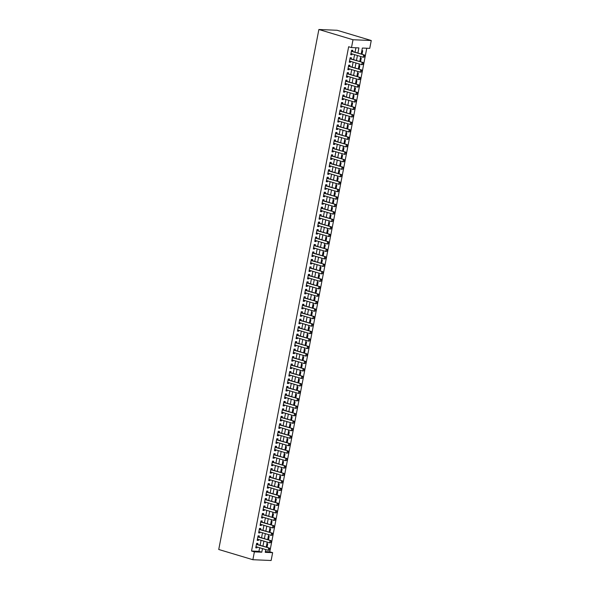 <?xml version="1.0" encoding="UTF-8"?>
<svg xmlns="http://www.w3.org/2000/svg" width="590" height="590" viewBox="0 0 590 590"><rect width="100%" height="100%" fill="white"/><g stroke="black" fill="none" stroke-linecap="round" stroke-linejoin="round"><path stroke-width="0.89" d="M265.375 551.613L269.792 551.805L272.639 552.653L271.127 560.5L252.874 559.718L218.743 549.482L318.873 29.5L337.126 30.282L371.257 40.518L369.746 48.365L362.349 48.048L361.198 54.044M269.792 551.805L366.766 48.24M257.638 544.548L257.86 543.383L256.628 543.331L255.765 547.815L256.997 547.867L257.166 547.004M259.076 537.077L259.298 535.912L258.066 535.86L257.203 540.344L258.435 540.396L258.604 539.533M260.514 529.606L260.736 528.441L259.504 528.389L258.641 532.873L259.873 532.925L260.043 532.062M261.953 522.135L262.174 520.97L260.942 520.918L260.079 525.402L261.311 525.454L261.481 524.591M263.391 514.664L263.612 513.499L262.38 513.448L261.518 517.932L262.749 517.983L262.919 517.12M264.829 507.194L265.05 506.028L263.819 505.977L262.956 510.461L264.187 510.512L264.357 509.649M266.267 499.723L266.496 498.557L265.257 498.506L264.394 502.99L265.633 503.041L265.795 502.178M267.705 492.252L267.934 491.087L266.695 491.035L265.832 495.519L267.071 495.571L267.233 494.708M269.143 484.781L269.372 483.616L268.133 483.564L267.27 488.048L268.509 488.1L268.671 487.237M270.581 477.31L270.81 476.145L269.578 476.093L268.708 480.577L269.947 480.629L270.109 479.766M272.027 469.839L272.248 468.674L271.017 468.622L270.154 473.106L271.385 473.158L271.548 472.295M273.465 462.368L273.686 461.203L272.455 461.151L271.592 465.635L272.823 465.687L272.986 464.824M274.903 454.897L275.124 453.732L273.893 453.68L273.03 458.165L274.262 458.216L274.424 457.353M276.341 447.426L276.562 446.261L275.331 446.21L274.468 450.694L275.7 450.745L275.869 449.882M277.779 439.956L278.001 438.79L276.769 438.739L275.906 443.223L277.138 443.274L277.307 442.412M279.218 432.485L279.439 431.32L278.207 431.268L277.344 435.752L278.576 435.803L278.745 434.941M280.656 425.014L280.877 423.849L279.645 423.797L278.782 428.281L280.014 428.333L280.184 427.47M282.094 417.543L282.315 416.378L281.083 416.326L280.221 420.81L281.452 420.862L281.622 419.999M283.532 410.072L283.753 408.907L282.522 408.855L281.659 413.339L282.89 413.391L283.06 412.528M284.97 402.601L285.199 401.436L283.96 401.384L283.097 405.868L284.328 405.92L284.498 405.057M286.408 395.13L286.637 393.965L285.398 393.913L284.535 398.398L285.774 398.449L285.936 397.586M287.846 387.66L288.075 386.494L286.836 386.443L285.973 390.927L287.212 390.978L287.374 390.115M289.284 380.189L289.513 379.023L288.281 378.972L287.411 383.456L288.65 383.507L288.812 382.645M290.723 372.718L290.951 371.553L289.719 371.501L288.857 375.985L290.088 376.037L290.251 375.174M292.168 365.24L292.389 364.082L291.158 364.03L290.295 368.514L291.526 368.566L291.689 367.703M293.606 357.769L293.827 356.611L292.596 356.559L291.733 361.043L292.965 361.095L293.127 360.232M295.044 350.298L295.266 349.14L294.034 349.088L293.171 353.565L294.403 353.624L294.572 352.761M296.482 342.827L296.704 341.669L295.472 341.617L294.609 346.094L295.841 346.153L296.01 345.29M297.921 335.356L298.142 334.198L296.91 334.147L296.047 338.623L297.279 338.682L297.449 337.819M299.359 327.885L299.58 326.727L298.348 326.676L297.485 331.152L298.717 331.211L298.887 330.348M300.797 320.414L301.018 319.256L299.786 319.205L298.923 323.681L300.155 323.74L300.325 322.878M302.235 312.943L302.456 311.786L301.225 311.734L300.362 316.211L301.593 316.269L301.763 315.407M303.673 305.473L303.902 304.315L302.663 304.263L301.8 308.74L303.031 308.799L303.201 307.936M305.111 298.002L305.34 296.844L304.101 296.792L303.238 301.269L304.477 301.328L304.639 300.465M306.549 290.531L306.778 289.373L305.539 289.321L304.676 293.798L305.915 293.857L306.077 292.994M307.987 283.06L308.216 281.902L306.984 281.85L306.114 286.327L307.353 286.379L307.515 285.523M309.425 275.589L309.654 274.431L308.423 274.38L307.56 278.856L308.791 278.908L308.954 278.052M310.871 268.118L311.092 266.96L309.861 266.909L308.998 271.385L310.229 271.437L310.392 270.581M312.309 260.647L312.53 259.489L311.299 259.438L310.436 263.914L311.668 263.966L311.83 263.103M313.747 253.176L313.969 252.019L312.737 251.959L311.874 256.444L313.106 256.495L313.275 255.632M315.185 245.706L315.407 244.548L314.175 244.489L313.312 248.973L314.544 249.024L314.713 248.161M316.624 238.235L316.845 237.077L315.613 237.018L314.75 241.502L315.982 241.553L316.151 240.691M318.062 230.764L318.283 229.606L317.051 229.547L316.188 234.031L317.42 234.083L317.59 233.22M319.5 223.293L319.721 222.135L318.489 222.076L317.627 226.56L318.858 226.612L319.028 225.749M320.938 215.822L321.159 214.664L319.928 214.605L319.065 219.089L320.296 219.141L320.466 218.278M322.376 208.351L322.605 207.193L321.366 207.134L320.503 211.618L321.734 211.67L321.904 210.807M323.814 200.88L324.043 199.722L322.804 199.663L321.941 204.147L323.18 204.199L323.342 203.336M325.252 193.409L325.481 192.252L324.242 192.193L323.379 196.677L324.618 196.728L324.78 195.865M326.69 185.939L326.919 184.781L325.68 184.722L324.817 189.206L326.056 189.257L326.218 188.394M328.129 178.468L328.357 177.302L327.126 177.251L326.263 181.735L327.494 181.786L327.656 180.924M329.574 170.997L329.795 169.832L328.564 169.78L327.701 174.264L328.932 174.316L329.095 173.453M331.012 163.526L331.233 162.361L330.002 162.309L329.139 166.793L330.37 166.845L330.533 165.982M332.45 156.055L332.671 154.89L331.44 154.838L330.577 159.322L331.809 159.374L331.978 158.511M333.888 148.584L334.11 147.419L332.878 147.367L332.015 151.851L333.247 151.903L333.416 151.04M335.327 141.113L335.548 139.948L334.316 139.896L333.453 144.38L334.685 144.432L334.855 143.569M336.765 133.642L336.986 132.477L335.754 132.425L334.891 136.91L336.123 136.961L336.293 136.098M338.203 126.172L338.424 125.006L337.192 124.955L336.33 129.439L337.561 129.49L337.731 128.627M339.641 118.701L339.862 117.535L338.631 117.484L337.768 121.968L338.999 122.019L339.169 121.157M341.079 111.23L341.3 110.065L340.069 110.013L339.206 114.497L340.437 114.549L340.607 113.686M342.517 103.759L342.746 102.594L341.507 102.542L340.644 107.026L341.883 107.078L342.045 106.215M343.955 96.288L344.184 95.123L342.945 95.071L342.082 99.555L343.321 99.607L343.483 98.744M345.393 88.817L345.622 87.652L344.383 87.6L343.52 92.084L344.759 92.136L344.921 91.273M346.832 81.346L347.06 80.181L345.829 80.129L344.966 84.613L346.197 84.665L346.36 83.802M348.277 73.875L348.498 72.71L347.267 72.659L346.404 77.142L347.635 77.194L347.798 76.331M349.715 66.405L349.936 65.239L348.705 65.188L347.842 69.672L349.074 69.723L349.236 68.86M351.153 58.934L351.375 57.768L350.143 57.717L349.28 62.201L350.512 62.252L350.681 61.389M361.995 54.287L362.68 50.718L361.84 50.681M360.556 61.758L361.242 58.189L360.401 58.152M359.118 69.229L359.804 65.66L358.963 65.623M357.68 76.7L358.366 73.13L357.525 73.101M356.242 84.171L356.928 80.601L356.087 80.572M354.804 91.642L355.49 88.072L354.649 88.043M353.366 99.113L354.052 95.543L353.211 95.514M351.92 106.584L352.606 103.014L351.773 102.984M350.482 114.054L351.168 110.485L350.335 110.455M349.044 121.525L349.73 117.956L348.897 117.926M347.606 128.996L348.292 125.427L347.451 125.397M346.168 136.467L346.854 132.898L346.013 132.868M344.73 143.938L345.416 140.368L344.575 140.339M343.292 151.409L343.977 147.847L343.137 147.81M341.853 158.88L342.539 155.317L341.699 155.281M340.415 166.351L341.101 162.788L340.26 162.752M338.977 173.821L339.663 170.259L338.822 170.222M337.539 181.292L338.225 177.73L337.384 177.693M336.101 188.763L336.787 185.201L335.946 185.164M334.663 196.234L335.349 192.672L334.508 192.635M333.217 203.705L333.911 200.143L333.07 200.106M331.779 211.176L332.465 207.614L331.632 207.577M330.341 218.647L331.027 215.084L330.194 215.048M328.903 226.118L329.589 222.555L328.748 222.519M327.465 233.588L328.151 230.026L327.31 229.989M326.027 241.059L326.713 237.497L325.872 237.46M324.589 248.53L325.274 244.968L324.434 244.931M323.15 256.001L323.836 252.439L322.995 252.402M321.712 263.472L322.398 259.91L321.557 259.873M320.274 270.943L320.96 267.381L320.119 267.344M318.836 278.414L319.522 274.852L318.681 274.815M317.398 285.885L318.084 282.322L317.243 282.286M315.96 293.355L316.646 289.793L315.805 289.756M314.514 300.826L315.207 297.264L314.367 297.227M313.076 308.297L313.762 304.735L312.929 304.698M311.638 315.768L312.324 312.206L311.491 312.169M310.2 323.239L310.886 319.677L310.045 319.64M308.762 330.71L309.448 327.148L308.607 327.111M307.324 338.181L308.01 334.619L307.169 334.582M305.886 345.651L306.571 342.089L305.731 342.053M304.447 353.122L305.133 349.56L304.293 349.523M303.009 360.593L303.695 357.031L302.854 356.994M301.571 368.064L302.257 364.502L301.416 364.465M300.133 375.535L300.819 371.973L299.978 371.936M298.695 383.006L299.381 379.444L298.54 379.407M297.257 390.477L297.943 386.915L297.102 386.878M295.811 397.948L296.505 394.386L295.664 394.349M294.373 405.419L295.059 401.856L294.226 401.82M292.935 412.889L293.621 409.327L292.788 409.29M291.497 420.36L292.183 416.798L291.349 416.761M290.059 427.831L290.745 424.269L289.904 424.232M288.621 435.302L289.306 431.74L288.466 431.703M287.183 442.773L287.868 439.211L287.028 439.174M285.744 450.244L286.43 446.682L285.59 446.645M284.306 457.715L284.992 454.152L284.151 454.116M282.868 465.186L283.554 461.623L282.713 461.587M281.43 472.656L282.116 469.094L281.275 469.057M279.992 480.127L280.678 476.565L279.837 476.528M278.554 487.598L279.24 484.036L278.399 483.999M277.116 495.069L277.802 491.507L276.961 491.47M275.67 502.54L276.356 498.978L275.523 498.941M274.232 510.011L274.918 506.449L274.084 506.412M272.794 517.482L273.48 513.92L272.646 513.883M271.356 524.952L272.042 521.39L271.201 521.354M269.918 532.423L270.604 528.861L269.763 528.824M268.48 539.894L269.165 536.332L268.325 536.295M266.887 543.766L267.727 543.803L267.041 547.365M357.901 53.056L358.897 47.901L351.493 47.584L348.653 46.735L251.539 551.023L258.936 551.34L259.63 547.741M260.102 545.285L261.068 540.27M261.547 537.815L262.506 532.8M262.985 530.344L263.951 525.329M264.423 522.873L265.389 517.858M265.861 515.402L266.828 510.387M267.3 507.931L268.266 502.916M268.738 500.46L269.704 495.445M270.176 492.989L271.142 487.974M271.614 485.518L272.58 480.503M273.052 478.048L274.018 473.033M274.49 470.577L275.456 465.562M275.928 463.106L276.894 458.091M277.366 455.635L278.332 450.62M278.805 448.164L279.771 443.149M280.25 440.693L281.209 435.678M281.688 433.222L282.654 428.207M283.126 425.751L284.092 420.736M284.564 418.281L285.531 413.266M286.002 410.81L286.969 405.795M287.441 403.339L288.407 398.324M288.879 395.868L289.845 390.853M290.317 388.397L291.283 383.382M291.755 380.926L292.721 375.911M293.193 373.455L294.159 368.44M294.631 365.984L295.597 360.969M296.069 358.514L297.036 353.499M297.507 351.043L298.474 346.028M298.953 343.572L299.912 338.557M300.391 336.101L301.357 331.086M301.829 328.63L302.795 323.615M303.267 321.159L304.233 316.144M304.706 313.688L305.672 308.673M306.144 306.217L307.11 301.202M307.582 298.747L308.548 293.731M309.02 291.276L309.986 286.261M310.458 283.805L311.424 278.79M311.896 276.334L312.862 271.319M313.334 268.863L314.3 263.848M314.772 261.392L315.739 256.377M316.211 253.921L317.177 248.906M317.656 246.45L318.615 241.435M319.094 238.98L320.06 233.965M320.532 231.509L321.498 226.494M321.97 224.038L322.937 219.023M323.409 216.567L324.375 211.552M324.847 209.096L325.813 204.081M326.285 201.625L327.251 196.61M327.723 194.154L328.689 189.139M329.161 186.683L330.127 181.668M330.599 179.213L331.565 174.197M332.037 171.742L333.003 166.727M333.475 164.271L334.442 159.256M334.913 156.8L335.88 151.785M336.359 149.329L337.318 144.314M337.797 141.858L338.756 136.843M339.235 134.38L340.201 129.372M340.673 126.909L341.64 121.901M342.112 119.438L343.078 114.431M343.55 111.967L344.516 106.96M344.988 104.496L345.954 99.489M346.426 97.026L347.392 92.018M347.864 89.555L348.83 84.547M349.302 82.084L350.268 77.076M350.74 74.613L351.706 69.605M352.178 67.142L353.144 62.134M353.617 59.671L354.583 54.664M355.055 52.2L355.91 47.775M352.591 51.463L352.813 50.298L351.581 50.246L350.718 54.73L351.95 54.782L352.119 53.919M252.874 559.718L254.386 551.879L261.783 552.196L262.476 548.597M251.539 551.023L254.386 551.879M351.493 47.584L353.004 39.744L318.873 29.5M265.766 549.585L265.235 552.343L272.639 552.653M360.719 56.5L359.753 61.515M359.281 63.971L358.314 68.986M357.842 71.442L356.876 76.457M356.404 78.913L355.438 83.928M354.966 86.383L354 91.398M353.528 93.854L352.562 98.869M352.09 101.325L351.124 106.34M350.652 108.796L349.686 113.811M349.214 116.267L348.248 121.282M347.776 123.738L346.809 128.753M346.337 131.209L345.371 136.224M344.899 138.679L343.933 143.695M343.454 146.15L342.495 151.165M342.016 153.621L341.05 158.636M340.578 161.092L339.611 166.107M339.139 168.563L338.173 173.578M337.701 176.034L336.735 181.049M336.263 183.505L335.297 188.52M334.825 190.976L333.859 195.991M333.387 198.446L332.421 203.462M331.949 205.917L330.983 210.932M330.511 213.388L329.545 218.403M329.072 220.859L328.106 225.874M327.634 228.33L326.668 233.345M326.196 235.808L325.23 240.816M324.751 243.279L323.792 248.287M323.313 250.75L322.346 255.758M321.875 258.221L320.908 263.229M320.436 265.692L319.47 270.699M318.998 273.163L318.032 278.17M317.56 280.634L316.594 285.641M316.122 288.104L315.156 293.112M314.684 295.575L313.718 300.583M313.246 303.046L312.28 308.054M311.808 310.517L310.842 315.525M310.37 317.988L309.403 322.995M308.931 325.459L307.965 330.466M307.493 332.93L306.527 337.945M306.048 340.401L305.089 345.416M304.61 347.871L303.644 352.886M303.171 355.342L302.205 360.357M301.733 362.813L300.767 367.828M300.295 370.284L299.329 375.299M298.857 377.755L297.891 382.77M297.419 385.226L296.453 390.241M295.981 392.697L295.015 397.712M294.543 400.168L293.577 405.183M293.105 407.638L292.139 412.653M291.667 415.109L290.7 420.124M290.228 422.58L289.262 427.595M288.79 430.051L287.824 435.066M287.345 437.522L286.386 442.537M285.907 444.993L284.941 450.008M284.469 452.464L283.502 457.479M283.03 459.935L282.064 464.95M281.592 467.405L280.626 472.42M280.154 474.876L279.188 479.891M278.716 482.347L277.75 487.362M277.278 489.818L276.312 494.833M275.84 497.289L274.874 502.304M274.402 504.76L273.435 509.775M272.964 512.231L271.997 517.246M271.525 519.702L270.559 524.716M270.087 527.172L269.121 532.187M268.642 534.643L267.683 539.658M267.204 542.114L266.245 547.129M371.257 40.518L353.004 39.744M262.948 546.141L263.914 541.126M264.386 538.67L265.353 533.655M265.825 531.199L266.791 526.184M267.263 523.728L268.229 518.713M268.701 516.257L269.667 511.242M270.146 508.787L271.105 503.772M271.584 501.316L272.55 496.301M273.023 493.845L273.989 488.83M274.461 486.374L275.427 481.359M275.899 478.903L276.865 473.888M277.337 471.432L278.303 466.417M278.775 463.961L279.741 458.946M280.213 456.49L281.179 451.475M281.651 449.02L282.617 444.005M283.089 441.549L284.056 436.534M284.528 434.078L285.494 429.063M285.966 426.607L286.932 421.592M287.404 419.136L288.37 414.121M288.849 411.665L289.808 406.65M290.287 404.194L291.254 399.179M291.726 396.723L292.692 391.708M293.164 389.252L294.13 384.238M294.602 381.782L295.568 376.767M296.04 374.311L297.006 369.296M297.478 366.84L298.444 361.825M298.916 359.369L299.882 354.354M300.354 351.898L301.32 346.883M301.792 344.427L302.759 339.412M303.231 336.956L304.197 331.941M304.669 329.486L305.635 324.471M306.107 322.015L307.073 317M307.552 314.544L308.511 309.529M308.99 307.073L309.957 302.058M310.429 299.602L311.395 294.587M311.867 292.131L312.833 287.116M313.305 284.653L314.271 279.645M314.743 277.182L315.709 272.174M316.181 269.711L317.147 264.704M317.619 262.24L318.585 257.233M319.057 254.769L320.023 249.762M320.495 247.299L321.462 242.291M321.933 239.828L322.9 234.82M323.372 232.357L324.338 227.349M324.81 224.886L325.776 219.878M326.255 217.415L327.214 212.407M327.693 209.944L328.652 204.936M329.132 202.473L330.098 197.466M330.57 195.002L331.536 189.995M332.008 187.532L332.974 182.517M333.446 180.061L334.412 175.046M334.884 172.59L335.85 167.575M336.322 165.119L337.288 160.104M337.76 157.648L338.726 152.633M339.198 150.177L340.165 145.162M340.637 142.706L341.603 137.691M342.075 135.235L343.041 130.22M343.513 127.765L344.479 122.75M344.951 120.294L345.917 115.279M346.396 112.823L347.355 107.808M347.834 105.352L348.801 100.337M349.273 97.881L350.239 92.866M350.711 90.41L351.677 85.395M352.149 82.939L353.115 77.924M353.587 75.468L354.553 70.453M355.025 67.998L355.991 62.983M356.463 60.527L357.429 55.512M258.936 551.34L261.783 552.196M350.777 54.428L351.95 54.782M349.339 61.898L350.512 62.252M347.901 69.369L349.074 69.723M346.455 76.84L347.635 77.194M345.017 84.311L346.197 84.665M343.579 91.782L344.759 92.136M342.141 99.253L343.321 99.607M340.703 106.724L341.883 107.078M339.265 114.195L340.437 114.549M337.827 121.665L338.999 122.019M336.389 129.136L337.561 129.49M334.95 136.607L336.123 136.961M333.512 144.078L334.685 144.432M332.074 151.549L333.247 151.903M330.636 159.02L331.809 159.374M329.198 166.491L330.37 166.845M327.752 173.962L328.932 174.316M326.314 181.432L327.494 181.786M324.876 188.903L326.056 189.257M323.438 196.374L324.618 196.728M322 203.852L323.18 204.199M320.562 211.323L321.734 211.67M319.124 218.794L320.296 219.141M317.685 226.265L318.858 226.612M316.247 233.736L317.42 234.083M314.809 241.207L315.982 241.553M313.371 248.678L314.544 249.024M311.933 256.149L313.106 256.495M310.495 263.619L311.668 263.966M309.049 271.09L310.229 271.437M307.611 278.561L308.791 278.908M306.173 286.032L307.353 286.379M304.735 293.503L305.915 293.857M303.297 300.974L304.477 301.328M301.859 308.445L303.031 308.799M300.421 315.916L301.593 316.269M298.983 323.386L300.155 323.74M297.544 330.857L298.717 331.211M296.106 338.328L297.279 338.682M294.668 345.799L295.841 346.153M293.23 353.27L294.403 353.624M291.792 360.741L292.965 361.095M290.346 368.212L291.526 368.566M288.908 375.683L290.088 376.037M287.47 383.153L288.65 383.507M286.032 390.624L287.212 390.978M284.594 398.095L285.774 398.449M283.156 405.566L284.328 405.92M281.718 413.037L282.89 413.391M280.28 420.508L281.452 420.862M278.841 427.979L280.014 428.333M277.403 435.45L278.576 435.803M275.965 442.92L277.138 443.274M274.527 450.391L275.7 450.745M273.089 457.862L274.262 458.216M271.643 465.333L272.823 465.687M270.205 472.804L271.385 473.158M268.767 480.275L269.947 480.629M267.329 487.746L268.509 488.1M265.891 495.217L267.071 495.571M264.453 502.687L265.633 503.041M263.015 510.158L264.187 510.512M261.577 517.629L262.749 517.983M260.138 525.1L261.311 525.454M258.7 532.571L259.873 532.925M257.262 540.042L258.435 540.396M255.824 547.513L256.997 547.867M364.531 56.92L364.745 55.799L364.531 56.92L363.167 57.237L350.939 53.565M351.375 51.323L364.487 55.032L364.745 55.799M351.448 50.917L351.802 51.19A0.767 0.59 -87.6 0 0 351.972 51.278L364.487 55.032M364.384 56.913L363.167 57.237L363.595 54.995L364.598 55.792M363.093 64.391L363.307 63.27L363.093 64.391L361.729 64.708L349.501 61.036M349.936 58.794L363.049 62.503L363.307 63.27M350.01 58.388L350.364 58.661A0.767 0.59 -87.6 0 0 350.534 58.749L363.049 62.503M362.946 64.384L361.729 64.708L362.157 62.466L363.16 63.263M361.655 71.862L361.869 70.741L361.655 71.862L360.291 72.179L348.063 68.506M348.498 66.264L361.611 69.974L361.869 70.741M348.572 65.859L348.926 66.132A0.767 0.59 -87.6 0 0 349.096 66.22L361.611 69.974M361.508 71.855L360.291 72.179L360.719 69.937L361.722 70.734M360.217 79.333L360.431 78.212L360.217 79.333L358.853 79.65L346.625 75.977M347.053 73.735L360.173 77.445L360.431 78.212M347.134 73.33L347.488 73.603A0.767 0.59 -87.6 0 0 347.65 73.691L360.173 77.445M360.07 79.326L358.853 79.65L359.281 77.408L360.284 78.205M358.779 86.804L358.993 85.683L358.779 86.804L357.407 87.121L345.187 83.448M345.615 81.206L358.727 84.916L358.993 85.683M345.696 80.8L346.05 81.073A0.767 0.59 -87.6 0 0 346.212 81.162L358.727 84.916M358.632 86.796L357.407 87.121L357.842 84.879L358.845 85.675M357.341 94.275L357.555 93.154L357.341 94.275L355.969 94.592L343.749 90.919M344.177 88.677L357.289 92.387L357.555 93.154M344.258 88.271L344.612 88.544A0.767 0.59 -87.6 0 0 344.774 88.633L357.289 92.387M357.186 94.267L355.969 94.592L356.404 92.35L357.407 93.146M355.895 101.746L356.117 100.624L355.895 101.746L354.531 102.063L342.311 98.39M342.738 96.148L355.851 99.858L356.117 100.624M342.82 95.742L343.173 96.015A0.767 0.59 -87.6 0 0 343.336 96.104L355.851 99.858M355.748 101.738L354.531 102.063L354.966 99.821L355.969 100.617M354.457 109.216L354.679 108.095L354.457 109.216L353.093 109.534L340.873 105.861M341.3 103.619L354.413 107.328L354.679 108.095M341.381 103.213L341.735 103.486A0.767 0.59 -87.6 0 0 341.898 103.575L354.413 107.328M354.31 109.209L353.093 109.534L353.528 107.291L354.531 108.088M353.019 116.687L353.24 115.566L353.019 116.687L351.655 117.004L339.434 113.332M339.862 111.09L352.975 114.799L353.24 115.566M339.943 110.684L340.297 110.957A0.767 0.59 -87.6 0 0 340.459 111.045L352.975 114.799M352.872 116.68L351.655 117.004L352.09 114.762L353.093 115.559M351.581 124.158L351.802 123.037L351.581 124.158L350.217 124.475L337.989 120.803M338.424 118.561L351.537 122.27L351.802 123.037M338.505 118.155L338.859 118.428A0.767 0.59 -87.6 0 0 339.021 118.516L351.537 122.27M351.433 124.151L350.217 124.475L350.652 122.233L351.647 123.03M350.143 131.629L350.357 130.508L350.143 131.629L348.779 131.946L336.551 128.273M336.986 126.039L350.099 129.741L350.357 130.508M337.067 125.626L337.421 125.899A0.767 0.59 -87.6 0 0 337.583 125.987L350.099 129.741M349.995 131.622L348.779 131.946L349.214 129.704L350.209 130.501M348.705 139.1L348.919 137.979L348.705 139.1L347.34 139.417L335.113 135.744M335.548 133.51L348.661 137.212L348.919 137.979M335.629 133.097L335.976 133.37A0.767 0.59 -87.6 0 0 336.145 133.458L348.661 137.212M348.557 139.093L347.34 139.417L347.768 137.175L348.771 137.972M347.267 146.571L347.481 145.45L347.267 146.571L345.902 146.888L333.675 143.215M334.11 140.981L347.222 144.683L347.481 145.45M334.191 140.567L334.537 140.84A0.767 0.59 -87.6 0 0 334.707 140.929L347.222 144.683M347.119 146.563L345.902 146.888L346.33 144.646L347.333 145.442M345.829 154.042L346.042 152.921L345.829 154.042L344.464 154.359L332.236 150.686M332.671 148.451L345.784 152.154L346.042 152.921M332.745 148.038L333.099 148.311A0.767 0.59 -87.6 0 0 333.269 148.4L345.784 152.154M345.681 154.034L344.464 154.359L344.892 152.117L345.895 152.913M344.39 161.513L344.604 160.392L344.39 161.513L343.026 161.83L330.798 158.157M331.233 155.922L344.346 159.625L344.604 160.392M331.307 155.509L331.661 155.782A0.767 0.59 -87.6 0 0 331.831 155.871L344.346 159.625M344.243 161.505L343.026 161.83L343.454 159.588L344.457 160.384M342.952 168.983L343.166 167.862L342.952 168.983L341.588 169.3L329.36 165.628M329.795 163.393L342.908 167.095L343.166 167.862M329.869 162.98L330.223 163.253A0.767 0.59 -87.6 0 0 330.393 163.341L342.908 167.095M342.805 168.976L341.588 169.3L342.016 167.059L343.019 167.855M341.514 176.454L341.728 175.333L341.514 176.454L340.15 176.771L327.922 173.099M328.35 170.864L341.47 174.566L341.728 175.333M328.431 170.451L328.785 170.724A0.767 0.59 -87.6 0 0 328.955 170.812L341.47 174.566M341.367 176.447L340.15 176.771L340.578 174.529L341.581 175.326M340.076 183.925L340.29 182.804L340.076 183.925L338.712 184.242L326.484 180.577M326.912 178.335L340.024 182.037L340.29 182.804M326.993 177.922L327.347 178.195A0.767 0.59 -87.6 0 0 327.509 178.283L340.024 182.037M339.929 183.918L338.712 184.242L339.139 182L340.142 182.797M338.638 191.396L338.852 190.275L338.638 191.396L337.266 191.713L325.046 188.048M325.474 185.806L338.586 189.508L338.852 190.275M325.555 185.393L325.909 185.666A0.767 0.59 -87.6 0 0 326.071 185.754L338.586 189.508M338.49 191.389L337.266 191.713L337.701 189.471L338.704 190.268M337.2 198.867L337.414 197.746L337.2 198.867L335.828 199.184L323.608 195.519M324.035 193.277L337.148 196.979L337.414 197.746M324.117 192.864L324.471 193.137A0.767 0.59 -87.6 0 0 324.633 193.225L337.148 196.979M337.045 198.859L335.828 199.184L336.263 196.942L337.266 197.739M335.754 206.338L335.976 205.217L335.754 206.338L334.39 206.655L322.17 202.99M322.597 200.748L335.71 204.45L335.976 205.217M322.678 200.334L323.032 200.607A0.767 0.59 -87.6 0 0 323.195 200.696L335.71 204.45M335.607 206.33L334.39 206.655L334.825 204.413L335.828 205.209M334.316 213.809L334.537 212.688L334.316 213.809L332.952 214.126L320.731 210.46M321.159 208.218L334.272 211.921L334.537 212.688M321.24 207.805L321.594 208.078A0.767 0.59 -87.6 0 0 321.757 208.167L334.272 211.921M334.169 213.801L332.952 214.126L333.387 211.884L334.39 212.68M332.878 221.28L333.099 220.159L332.878 221.28L331.514 221.597L319.293 217.931M319.721 215.689L332.834 219.392L333.099 220.159M319.802 215.276L320.156 215.549A0.767 0.59 -87.6 0 0 320.318 215.638L332.834 219.392M332.731 221.272L331.514 221.597L331.949 219.355L332.944 220.151M331.44 228.75L331.654 227.629L331.44 228.75L330.076 229.068L317.848 225.402M318.283 223.16L331.396 226.862L331.654 227.629M318.364 222.747L318.718 223.02A0.767 0.59 -87.6 0 0 318.88 223.108L331.396 226.862M331.292 228.743L330.076 229.068L330.511 226.826L331.506 227.622M330.002 236.221L330.216 235.1L330.002 236.221L328.637 236.538L316.41 232.873M316.845 230.631L329.957 234.333L330.216 235.1M316.926 230.218L317.273 230.491A0.767 0.59 -87.6 0 0 317.442 230.579L329.957 234.333M329.854 236.214L328.637 236.538L329.065 234.296L330.068 235.093M328.564 243.692L328.778 242.571L328.564 243.692L327.199 244.009L314.971 240.344M315.407 238.102L328.519 241.804L328.778 242.571M315.488 237.689L315.834 237.962A0.767 0.59 -87.6 0 0 316.004 238.05L328.519 241.804M328.416 243.685L327.199 244.009L327.627 241.767L328.63 242.564M327.126 251.163L327.339 250.042L327.126 251.163L325.761 251.48L313.533 247.815M313.969 245.573L327.081 249.275L327.339 250.042M314.042 245.16L314.396 245.433A0.767 0.59 -87.6 0 0 314.566 245.521L327.081 249.275M326.978 251.156L325.761 251.48L326.189 249.238L327.192 250.035M325.687 258.634L325.901 257.513L325.687 258.634L324.323 258.951L312.095 255.286M312.53 253.044L325.643 256.746L325.901 257.513M312.604 252.631L312.958 252.904A0.767 0.59 -87.6 0 0 313.128 252.992L325.643 256.746M325.54 258.627L324.323 258.951L324.751 256.709L325.754 257.506M324.249 266.105L324.463 264.984L324.249 266.105L322.885 266.422L310.657 262.757M311.092 260.514L324.205 264.217L324.463 264.984M311.166 260.102L311.52 260.374A0.767 0.59 -87.6 0 0 311.69 260.463L324.205 264.217M324.102 266.097L322.885 266.422L323.313 264.18L324.316 264.976M322.811 273.576L323.025 272.455L322.811 273.576L321.447 273.893L309.219 270.227M309.654 267.985L322.767 271.688L323.025 272.455M309.728 267.572L310.082 267.845A0.767 0.59 -87.6 0 0 310.252 267.934L322.767 271.688M322.664 273.568L321.447 273.893L321.875 271.651L322.878 272.447M321.373 281.046L321.587 279.925L321.373 281.046L320.009 281.364L307.781 277.698M308.209 275.456L321.321 279.159L321.587 279.925M308.29 275.043L308.644 275.316A0.767 0.59 -87.6 0 0 308.806 275.405L321.321 279.159M321.226 281.039L320.009 281.364L320.436 279.122L321.439 279.918M319.935 288.517L320.149 287.396L319.935 288.517L318.563 288.834L306.343 285.169M306.771 282.927L319.883 286.629L320.149 287.396M306.852 282.514L307.206 282.787A0.767 0.59 -87.6 0 0 307.368 282.876L319.883 286.629M319.787 288.51L318.563 288.834L318.998 286.593L320.001 287.389M318.497 295.988L318.711 294.867L318.497 295.988L317.125 296.305L304.905 292.64M305.332 290.398L318.445 294.1L318.711 294.867M305.413 289.985L305.768 290.258A0.767 0.59 -87.6 0 0 305.93 290.346L318.445 294.1M318.342 295.981L317.125 296.305L317.56 294.063L318.563 294.86M317.051 303.459L317.273 302.338L317.051 303.459L315.687 303.776L303.467 300.111M303.894 297.869L317.007 301.571L317.273 302.338M303.975 297.456L304.329 297.729A0.767 0.59 -87.6 0 0 304.492 297.817L317.007 301.571M316.904 303.452L315.687 303.776L316.122 301.534L317.125 302.331M315.613 310.93L315.834 309.809L315.613 310.93L314.249 311.247L302.028 307.582M302.456 305.34L315.569 309.042L315.834 309.809M302.537 304.927L302.891 305.2A0.767 0.59 -87.6 0 0 303.054 305.288L315.569 309.042M315.466 310.923L314.249 311.247L314.684 309.005L315.687 309.802M314.175 318.401L314.396 317.28L314.175 318.401L312.811 318.718L300.59 315.053M301.018 312.811L314.131 316.513L314.396 317.28M301.099 312.398L301.453 312.671A0.767 0.59 -87.6 0 0 301.615 312.759L314.131 316.513M314.028 318.394L312.811 318.718L313.246 316.476L314.241 317.273M312.737 325.872L312.951 324.751L312.737 325.872L311.373 326.189L299.145 322.524M299.58 320.281L312.693 323.984L312.951 324.751M299.661 319.869L300.015 320.141A0.767 0.59 -87.6 0 0 300.177 320.23L312.693 323.984M312.589 325.864L311.373 326.189L311.808 323.947L312.803 324.743M311.299 333.343L311.513 332.222L311.299 333.343L309.934 333.66L297.707 329.994M298.142 327.752L311.255 331.455L311.513 332.222M298.223 327.339L298.57 327.612A0.767 0.59 -87.6 0 0 298.739 327.701L311.255 331.455M311.151 333.335L309.934 333.66L310.37 331.418L311.365 332.214M309.861 340.814L310.075 339.693L309.861 340.814L308.496 341.131L296.269 337.465M296.704 335.223L309.816 338.925L310.075 339.693M296.785 334.81L297.131 335.083A0.767 0.59 -87.6 0 0 297.301 335.172L309.816 338.925M309.713 340.806L308.496 341.131L308.924 338.889L309.927 339.685M308.423 348.284L308.636 347.163L308.423 348.284L307.058 348.602L294.83 344.936M295.266 342.694L308.378 346.396L308.636 347.163M295.339 342.281L295.693 342.554A0.767 0.59 -87.6 0 0 295.863 342.643L308.378 346.396M308.275 348.277L307.058 348.602L307.486 346.36L308.489 347.156M306.984 355.755L307.198 354.634L306.984 355.755L305.62 356.072L293.392 352.407M293.827 350.165L306.94 353.867L307.198 354.634M293.901 349.752L294.255 350.025A0.767 0.59 -87.6 0 0 294.425 350.113L306.94 353.867M306.837 355.748L305.62 356.072L306.048 353.83L307.051 354.627M305.546 363.226L305.76 362.105L305.546 363.226L304.182 363.543L291.954 359.878M292.389 357.636L305.502 361.338L305.76 362.105M292.463 357.223L292.817 357.496A0.767 0.59 -87.6 0 0 292.987 357.584L305.502 361.338M305.399 363.219L304.182 363.543L304.61 361.301L305.613 362.098M304.108 370.697L304.322 369.576L304.108 370.697L302.744 371.014L290.516 367.349M290.951 365.107L304.064 368.809L304.322 369.576M291.025 364.694L291.379 364.974A0.767 0.59 -87.6 0 0 291.548 365.055L304.064 368.809M303.961 370.69L302.744 371.014L303.171 368.772L304.175 369.576M302.67 378.168L302.884 377.047L302.67 378.168L301.306 378.485L289.078 374.82M289.506 372.578L302.618 376.28L302.884 377.047M289.587 372.165L289.941 372.445A0.767 0.59 -87.6 0 0 290.103 372.526L302.618 376.28M302.523 378.161L301.306 378.485L301.733 376.243L302.736 377.047M301.232 385.639L301.446 384.518L301.232 385.639L299.86 385.956L287.64 382.291M288.068 380.049L301.18 383.751L301.446 384.518M288.149 379.636L288.503 379.916A0.767 0.59 -87.6 0 0 288.665 379.997L301.18 383.751M301.084 385.631L299.86 385.956L300.295 383.714L301.298 384.518M299.794 393.11L300.008 391.989L299.794 393.11L298.422 393.427L286.202 389.761M286.629 387.519L299.742 391.222L300.008 391.989M286.711 387.106L287.065 387.387A0.767 0.59 -87.6 0 0 287.227 387.468L299.742 391.222M299.639 393.11L298.422 393.427L298.857 391.185L299.86 391.989M298.348 400.58L298.57 399.459L298.348 400.58L296.984 400.898L284.764 397.232M285.191 394.99L298.304 398.693L298.57 399.459M285.272 394.577L285.626 394.858A0.767 0.59 -87.6 0 0 285.789 394.939L298.304 398.693M298.201 400.58L296.984 400.898L297.419 398.656L298.422 399.459M296.91 408.051L297.131 406.93L296.91 408.051L295.546 408.369L283.325 404.703M283.753 402.461L296.866 406.171L297.131 406.93M283.834 402.048L284.188 402.328A0.767 0.59 -87.6 0 0 284.351 402.41L296.866 406.171M296.763 408.051L295.546 408.369L295.981 406.126L296.984 406.93M295.472 415.522L295.693 414.401L295.472 415.522L294.108 415.839L281.887 412.174M282.315 409.932L295.428 413.642L295.693 414.401M282.396 409.519L282.75 409.799A0.767 0.59 -87.6 0 0 282.912 409.88L295.428 413.642M295.325 415.522L294.108 415.839L294.543 413.597L295.538 414.401M294.034 422.993L294.248 421.872L294.034 422.993L292.669 423.31L280.442 419.645M280.877 417.403L293.99 421.113L294.248 421.872M280.958 416.99L281.312 417.27A0.767 0.59 -87.6 0 0 281.474 417.351L293.99 421.113M293.886 422.993L292.669 423.31L293.105 421.068L294.1 421.872M292.596 430.464L292.81 429.343L292.596 430.464L291.231 430.781L279.004 427.116M279.439 424.874L292.552 428.583L292.81 429.343M279.52 424.461L279.867 424.741A0.767 0.59 -87.6 0 0 280.036 424.822L292.552 428.583M292.448 430.464L291.231 430.781L291.667 428.539L292.662 429.343M291.158 437.935L291.372 436.814L291.158 437.935L289.793 438.252L277.566 434.587M278.001 432.345L291.113 436.054L291.372 436.814M278.082 431.932L278.428 432.212A0.767 0.59 -87.6 0 0 278.598 432.293L291.113 436.054M291.01 437.935L289.793 438.252L290.221 436.01L291.224 436.814M289.719 445.406L289.933 444.292L289.719 445.406L288.355 445.723L276.127 442.058M276.562 439.816L289.675 443.525L289.933 444.292M276.636 439.402L276.99 439.683A0.767 0.59 -87.6 0 0 277.16 439.764L289.675 443.525M289.572 445.406L288.355 445.723L288.783 443.481L289.786 444.285M288.281 452.877L288.495 451.763L288.281 452.877L286.917 453.194L274.689 449.528M275.124 447.286L288.237 450.996L288.495 451.763M275.198 446.873L275.552 447.154A0.767 0.59 -87.6 0 0 275.722 447.235L288.237 450.996M288.134 452.877L286.917 453.194L287.345 450.952L288.348 451.756M286.843 460.348L287.057 459.234L286.843 460.348L285.479 460.665L273.251 456.999M273.686 454.757L286.799 458.467L287.057 459.234M273.76 454.344L274.114 454.625A0.767 0.59 -87.6 0 0 274.284 454.706L286.799 458.467M286.696 460.348L285.479 460.665L285.907 458.423L286.91 459.226M285.405 467.818L285.619 466.705L285.405 467.818L284.041 468.136L271.813 464.47M272.248 462.228L285.361 465.938L285.619 466.705M272.322 461.815L272.676 462.095A0.767 0.59 -87.6 0 0 272.846 462.176L285.361 465.938M285.258 467.818L284.041 468.136L284.469 465.894L285.471 466.697M283.967 475.297L284.181 474.176L283.967 475.297L282.603 475.606L270.375 471.941M270.803 469.699L283.915 473.409L284.181 474.176M270.884 469.286L271.238 469.566A0.767 0.59 -87.6 0 0 271.4 469.647L283.915 473.409M283.82 475.289L282.603 475.606L283.03 473.372L284.033 474.168M282.529 482.768L282.743 481.647L282.529 482.768L281.157 483.077L268.937 479.412M269.365 477.17L282.477 480.88L282.743 481.647M269.446 476.757L269.8 477.037A0.767 0.59 -87.6 0 0 269.962 477.118L282.477 480.88M282.381 482.76L281.157 483.077L281.592 480.843L282.595 481.639M281.091 490.238L281.305 489.117L281.091 490.238L279.719 490.548L267.499 486.883M267.926 484.641L281.039 488.35L281.305 489.117M268.007 484.228L268.362 484.508A0.767 0.59 -87.6 0 0 268.524 484.597L281.039 488.35M280.936 490.231L279.719 490.548L280.154 488.314L281.157 489.11M279.645 497.709L279.867 496.588L279.645 497.709L278.281 498.019L266.06 494.354M266.488 492.112L279.601 495.821L279.867 496.588M266.569 491.699L266.923 491.979A0.767 0.59 -87.6 0 0 267.086 492.067L279.601 495.821M279.498 497.702L278.281 498.019L278.716 495.784L279.719 496.581M278.207 505.18L278.428 504.059L278.207 505.18L276.843 505.49L264.622 501.825M265.05 499.583L278.163 503.292L278.428 504.059M265.131 499.17L265.485 499.45A0.767 0.59 -87.6 0 0 265.647 499.538L278.163 503.292M278.06 505.173L276.843 505.49L277.278 503.255L278.281 504.052M276.769 512.651L276.99 511.53L276.769 512.651L275.405 512.961L263.184 509.295M263.612 507.053L276.725 510.763L276.99 511.53M263.693 506.64L264.047 506.921A0.767 0.59 -87.6 0 0 264.209 507.009L276.725 510.763M276.622 512.644L275.405 512.961L275.84 510.726L276.843 511.523M275.331 520.122L275.552 519.001L275.331 520.122L273.967 520.432L261.739 516.766M262.174 514.524L275.287 518.234L275.552 519.001M262.255 514.111L262.609 514.392A0.767 0.59 -87.6 0 0 262.771 514.48L275.287 518.234M275.183 520.115L273.967 520.432L274.402 518.197L275.397 518.994M273.893 527.593L274.107 526.472L273.893 527.593L272.528 527.91L260.301 524.237M260.736 521.995L273.849 525.705L274.107 526.472M260.817 521.582L261.163 521.862A0.767 0.59 -87.6 0 0 261.333 521.951L273.849 525.705M273.745 527.585L272.528 527.91L272.964 525.668L273.959 526.464M272.455 535.064L272.669 533.943L272.455 535.064L271.09 535.381L258.863 531.708M259.298 529.466L272.41 533.176L272.669 533.943M259.379 529.053L259.725 529.333A0.767 0.59 -87.6 0 0 259.895 529.422L272.41 533.176M272.307 535.056L271.09 535.381L271.518 533.139L272.521 533.935M271.017 542.534L271.23 541.413L271.017 542.534L269.652 542.852L257.424 539.179M257.86 536.937L270.972 540.647L271.23 541.413M257.941 536.531L258.287 536.804A0.767 0.59 -87.6 0 0 258.457 536.893L270.972 540.647M270.869 542.527L269.652 542.852L270.08 540.61L271.083 541.406M269.578 550.005L269.792 548.884L269.578 550.005L268.214 550.323L255.986 546.65M256.421 544.408L269.534 548.117L269.792 548.884M256.495 544.002L256.849 544.275A0.767 0.59 -87.6 0 0 257.019 544.364L269.534 548.117M269.431 549.998L268.214 550.323L268.642 548.081L269.645 548.877M351.389 51.249L351.972 51.278M351.404 51.175L351.802 51.19M349.951 58.72L350.534 58.749M349.966 58.646L350.364 58.661M348.506 66.191L349.096 66.22M348.528 66.117L348.926 66.132M347.068 73.662L347.65 73.691M347.082 73.588L347.488 73.603M345.629 81.132L346.212 81.162M345.644 81.059L346.05 81.073M344.191 88.603L344.774 88.633M344.206 88.53L344.612 88.544M342.753 96.074L343.336 96.104M342.768 96L343.173 96.015M341.315 103.545L341.898 103.575M341.33 103.471L341.735 103.486M339.877 111.016L340.459 111.045M339.892 110.942L340.297 110.957M338.439 118.487L339.021 118.516M338.454 118.413L338.859 118.428M337.001 125.958L337.583 125.987M337.015 125.884L337.421 125.899M335.562 133.428L336.145 133.458M335.577 133.355L335.976 133.37M334.124 140.899L334.707 140.929M334.139 140.826L334.537 140.84M332.686 148.37L333.269 148.4M332.701 148.297L333.099 148.311M331.248 155.849L331.831 155.871M331.263 155.767L331.661 155.782M329.803 163.319L330.393 163.341M329.825 163.238L330.223 163.253M328.365 170.79L328.955 170.812M328.379 170.709L328.785 170.724M326.926 178.261L327.509 178.283M326.941 178.18L327.347 178.195M325.488 185.732L326.071 185.754M325.503 185.651L325.909 185.666M324.05 193.203L324.633 193.225M324.065 193.122L324.471 193.137M322.612 200.674L323.195 200.696M322.627 200.593L323.032 200.607M321.174 208.145L321.757 208.167M321.189 208.064L321.594 208.078M319.736 215.616L320.318 215.638M319.751 215.534L320.156 215.549M318.298 223.086L318.88 223.108M318.312 223.005L318.718 223.02M316.86 230.557L317.442 230.579M316.874 230.476L317.273 230.491M315.421 238.028L316.004 238.05M315.436 237.947L315.834 237.962M313.983 245.499L314.566 245.521M313.998 245.418L314.396 245.433M312.545 252.97L313.128 252.992M312.56 252.889L312.958 252.904M311.107 260.441L311.69 260.463M311.122 260.36L311.52 260.374M309.661 267.912L310.252 267.934M309.684 267.831L310.082 267.845M308.223 275.382L308.806 275.405M308.238 275.301L308.644 275.316M306.785 282.853L307.368 282.876M306.8 282.772L307.206 282.787M305.347 290.324L305.93 290.346M305.362 290.243L305.768 290.258M303.909 297.795L304.492 297.817M303.924 297.714L304.329 297.729M302.471 305.266L303.054 305.288M302.486 305.185L302.891 305.2M301.033 312.737L301.615 312.759M301.048 312.656L301.453 312.671M299.595 320.208L300.177 320.23M299.609 320.127L300.015 320.141M298.156 327.679L298.739 327.701M298.171 327.598L298.57 327.612M296.718 335.15L297.301 335.172M296.733 335.068L297.131 335.083M295.28 342.62L295.863 342.643M295.295 342.539L295.693 342.554M293.842 350.091L294.425 350.113M293.857 350.01L294.255 350.025M292.404 357.562L292.987 357.584M292.419 357.481L292.817 357.496M290.959 365.033L291.548 365.055M290.981 364.952L291.379 364.974M289.52 372.504L290.103 372.526M289.535 372.423L289.941 372.445M288.082 379.975L288.665 379.997M288.097 379.894L288.503 379.916M286.644 387.446L287.227 387.468M286.659 387.365L287.065 387.387M285.206 394.917L285.789 394.939M285.221 394.835L285.626 394.858M283.768 402.387L284.351 402.41M283.783 402.306L284.188 402.328M282.33 409.858L282.912 409.88M282.344 409.777L282.75 409.799M280.892 417.329L281.474 417.351M280.906 417.248L281.312 417.27M279.454 424.8L280.036 424.822M279.468 424.719L279.867 424.741M278.015 432.271L278.598 432.293M278.03 432.19L278.428 432.212M276.577 439.742L277.16 439.764M276.592 439.661L276.99 439.683M275.139 447.213L275.722 447.235M275.154 447.132L275.552 447.154M273.701 454.684L274.284 454.706M273.716 454.602L274.114 454.625M272.256 462.154L272.846 462.176M272.278 462.073L272.676 462.095M270.817 469.625L271.4 469.647M270.832 469.544L271.238 469.566M269.379 477.096L269.962 477.118M269.394 477.015L269.8 477.037M267.941 484.567L268.524 484.597M267.956 484.486L268.362 484.508M266.503 492.038L267.086 492.067M266.518 491.957L266.923 491.979M265.065 499.509L265.647 499.538M265.08 499.428L265.485 499.45M263.627 506.98L264.209 507.009M263.642 506.899L264.047 506.921M262.189 514.451L262.771 514.48M262.203 514.369L262.609 514.392M260.751 521.921L261.333 521.951M260.765 521.84L261.163 521.862M259.312 529.392L259.895 529.422M259.327 529.311L259.725 529.333M257.874 536.863L258.457 536.893M257.889 536.789L258.287 536.804M256.436 544.334L257.019 544.364M256.451 544.26L256.849 544.275"/></g></svg>

